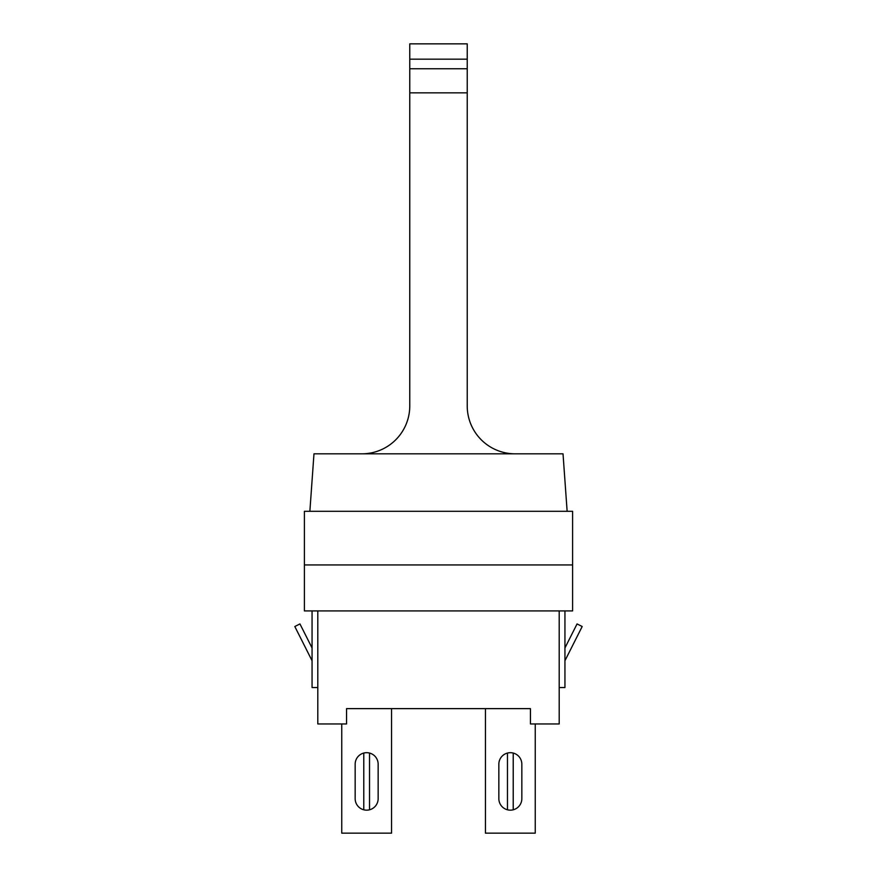 <?xml version="1.0" encoding="UTF-8"?>
<svg xmlns="http://www.w3.org/2000/svg" width="877" height="877" viewBox="0 0 877 877"><rect width="100%" height="100%" fill="white"/><g stroke="black" fill="none" stroke-linecap="round" stroke-linejoin="round"><path stroke-width="1.32" d="M535.244 723.953L535.244 833.15L485.441 833.15L485.441 708.627L530.453 708.627L346.547 708.627L391.559 708.627L391.559 833.15L341.756 833.15L341.756 723.953M378.151 764.185A11.5 11.5 0 0 0 366.663 752.685A11.5 11.5 0 0 0 355.163 764.185L355.163 798.662A11.5 11.5 0 0 0 366.663 810.162A11.5 11.5 0 0 0 378.151 798.662L378.151 764.185A11.5 11.5 0 0 0 366.663 752.685A11.5 11.5 0 0 0 355.163 764.185A11.5 11.5 0 0 1 366.663 752.685A11.5 11.5 0 0 1 378.151 764.185M355.163 798.662A11.5 11.5 0 0 0 366.663 810.162A11.5 11.5 0 0 0 378.151 798.662A11.5 11.5 0 0 1 366.663 810.162A11.5 11.5 0 0 1 355.163 798.662M346.547 708.627L346.547 723.953L317.803 723.953L317.803 610.918M559.197 610.918L559.197 723.953L530.453 723.953L530.453 708.627M369.535 809.8L369.535 753.047M363.78 753.047L363.78 809.8M507.465 809.8L507.465 753.047M513.22 753.047L513.22 809.8M521.837 798.662A11.5 11.5 0 0 1 510.337 810.162A11.5 11.5 0 0 1 498.849 798.662L498.849 764.185A11.5 11.5 0 0 1 510.337 752.685A11.5 11.5 0 0 1 521.837 764.185L521.837 798.662A11.5 11.5 0 0 1 510.337 810.162A11.5 11.5 0 0 1 498.849 798.662A11.5 11.5 0 0 0 510.337 810.162A11.5 11.5 0 0 0 521.837 798.662M498.849 764.185A11.5 11.5 0 0 1 510.337 752.685A11.5 11.5 0 0 1 521.837 764.185A11.5 11.5 0 0 0 510.337 752.685A11.5 11.5 0 0 0 498.849 764.185M304.396 564.941L304.396 610.918L572.604 610.918L572.604 511.302L304.396 511.302L304.396 564.941L572.604 564.941M559.197 687.546L564.941 687.546L564.941 610.918M312.059 610.918L312.059 687.546L317.803 687.546M567.134 511.302L563.023 453.826L313.977 453.826L309.866 511.302M361.872 453.826A47.895 47.895 0 0 0 409.767 405.93L409.767 43.85L467.233 43.85L467.233 405.93A47.895 47.895 0 0 0 515.128 453.826M564.941 647.96L577.055 623.931L582.185 626.518L564.941 660.732M312.059 647.96L299.945 623.931L294.815 626.518L312.059 660.732M409.767 92.841L467.233 92.841M409.767 68.757L467.233 68.757M467.233 59.176L409.767 59.176"/></g></svg>
